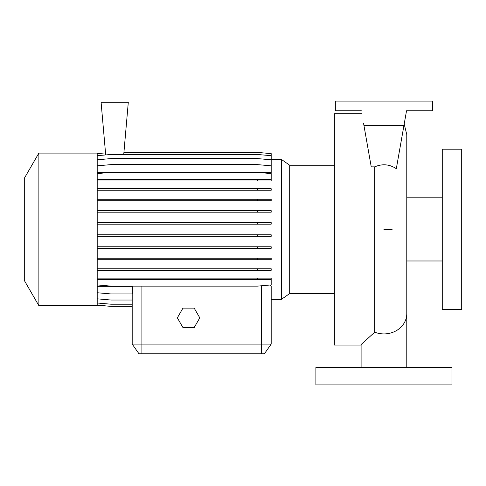 <?xml version="1.0" encoding="UTF-8"?>
<svg xmlns="http://www.w3.org/2000/svg" width="486" height="486" viewBox="0 0 486 486"><rect width="100%" height="100%" fill="white"/><g stroke="black" fill="none" stroke-linecap="round" stroke-linejoin="round"><path stroke-width="0.73" d="M361.87 113.724L334.368 113.724L334.368 345.06L361.098 345.06M361.098 367.416L361.098 344.544L374.718 332.187L374.718 166.856C382.3 163.606 389.505 164.219 396.321 168.685L403.957 125.388L363.923 125.388L371.237 166.856L374.718 166.856M271.188 159.402L281.364 159.402L289.699 165.24L289.699 293.544L334.368 293.544M281.364 159.402L281.364 299.382L289.699 293.544M38.88 229.392L38.88 305.694L97.2 305.694L97.2 153.09L38.88 153.09L38.88 229.392M38.88 153.09L24.3 178.344L24.3 280.44L38.88 305.694M442.26 229.392L442.26 309.582L461.7 309.582L461.7 149.202L442.26 149.202L442.26 229.392M451.98 367.416L315.9 367.416L315.9 384.912L451.98 384.912L451.98 367.416M281.364 299.382L271.188 299.382L271.188 344.088L264.384 353.808L138.996 353.808L132.192 344.088L271.188 344.088L271.188 286.351L270.477 284.984M97.2 165.823L110.978 164.62L257.41 164.62L271.188 165.823L271.188 172.597L259.846 172.597M108.542 172.597L97.2 172.597M97.2 292.736L110.978 293.945L132.356 293.945L132.356 286.351L97.2 286.351M271.024 286.351L271.188 292.961M97.2 305.172L110.978 306.374L132.192 306.374L132.192 344.088L132.192 293.945M123.736 154.475L128.304 102.254L101.088 102.254L105.699 154.937M363.923 125.388L363.571 123.377M403.957 125.388L406.527 110.808L432.54 110.808L432.54 101.088L335.34 101.088L335.34 110.808L361.353 110.808M385.86 164.863L382.968 164.797M182.955 308.124L177.341 317.844L182.955 327.564L194.181 327.564L199.795 317.844L194.181 308.124L182.955 308.124M123.918 152.41L257.41 152.41L271.188 153.612L271.188 165.823M97.2 153.612L105.517 152.883M97.2 303.003L110.978 304.206L132.192 304.206M97.2 305.135L110.978 306.344L132.192 306.344M97.2 298.823L110.978 300.032L132.192 300.032M97.2 278.12L271.188 278.12L271.188 279.644L97.2 279.644M110.978 278.12L110.978 279.644M257.41 278.12L257.41 279.644M97.2 284.918L110.978 286.126L257.41 286.126L271.188 284.918L271.188 279.644M97.2 258.212L271.188 258.212L271.188 259.737L97.2 259.737M110.978 258.212L110.978 259.737M257.41 258.212L257.41 259.737M97.2 210.663L271.188 210.663L271.188 212.194L97.2 212.194M110.978 210.663L110.978 212.194M257.41 210.663L257.41 212.194M97.2 180.944L271.188 180.944L271.188 173.587L257.41 172.384L110.978 172.384L97.2 173.587M97.2 179.413L110.978 179.413L110.978 180.944M110.978 179.413L257.41 179.413L257.41 180.944M257.41 179.413L271.188 179.413M97.2 222.631L271.188 222.631L271.188 224.161L97.2 224.161M110.978 222.631L110.978 224.161M257.41 222.631L257.41 224.161M97.2 268.764L271.188 268.764L271.188 270.289L97.2 270.289M110.978 268.764L110.978 270.289M257.41 268.764L257.41 270.289M97.2 155.684L110.978 154.475L257.41 154.475L271.188 155.684M97.2 234.787L271.188 234.787L271.188 236.318L97.2 236.318M110.978 234.787L110.978 236.318M257.41 234.787L257.41 236.318M97.2 188.726L271.188 188.726L271.188 190.251L97.2 190.251M110.978 188.726L110.978 190.251M257.41 188.726L257.41 190.251M97.2 246.767L271.188 246.767L271.188 248.297L97.2 248.297M110.978 246.767L110.978 248.297M257.41 246.767L257.41 248.297M97.2 199.248L271.188 199.248L271.188 200.773L97.2 200.773M110.978 199.248L110.978 200.773M257.41 199.248L257.41 200.773M97.2 159.797L110.978 158.588L257.41 158.588L271.188 159.797M406.782 367.416L406.782 313.616A22.842 20.303 180 0 1 383.94 333.918A22.842 20.303 180 0 1 374.718 332.187M141.912 353.808L141.912 286.126M261.468 353.808L261.468 285.768M392.111 229.392L383.94 229.392M406.782 260.982L442.26 260.982M406.782 197.802L442.26 197.802M289.699 165.24L334.368 165.24M406.782 313.616L406.782 134.622L404.188 124.052"/></g></svg>
